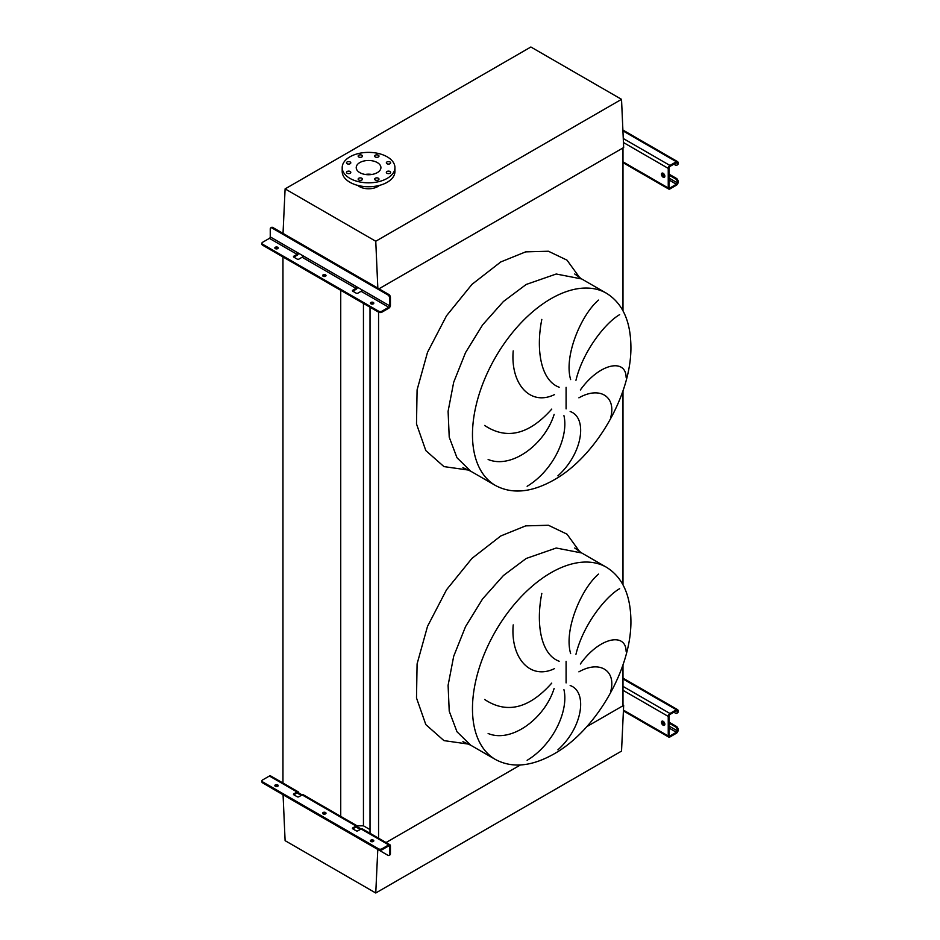 <?xml version="1.0" encoding="UTF-8"?>
<svg xmlns="http://www.w3.org/2000/svg" width="940" height="940" viewBox="0 0 940 940"><rect width="100%" height="100%" fill="white"/><g stroke="black" fill="none" stroke-linecap="round" stroke-linejoin="round"><path stroke-width="1.41" d="M610.589 691.828C616.534 671.019 600.167 659.739 578.899 671.853M580.356 664.004C599.473 637.109 625.852 632.173 626.111 651.338M619.66 588.675C605.583 596.595 582.918 625.182 575.962 654.275M570.639 653.582C563.695 630.2 581.061 589.004 598.486 574.117M570.157 685.519C587.829 691.652 582.835 727.536 557.902 749.838M610.589 417.806C616.534 397.009 600.167 385.729 578.899 397.832M580.356 389.983C599.473 363.099 625.852 358.163 626.111 377.328M619.66 314.653C605.583 322.585 582.918 351.172 575.962 380.265M570.639 379.572C563.695 356.19 581.061 314.982 598.486 300.095M570.157 411.497C587.829 417.642 582.835 453.515 557.902 475.828M527.14 486.286C553.425 470.423 568.829 436.524 563.941 415.656M484.629 425.456C506.648 440.096 529.02 434.644 551.745 409.1M554.142 414.387C544.847 444.432 511.454 469.283 488.13 459.472M541.816 319.389C535.694 350.009 540.911 380.606 559.183 387.233M554.436 394.647C529.937 406.456 510.361 383.661 513.216 350.879M283.069 794.77L285.102 840.666L375.753 893L621.528 751.107L623.667 705.364L586.795 726.644L622.985 705.752L622.985 664.827M622.985 584.798L622.985 390.805M622.985 310.788L622.985 147.933L378.985 288.803L623.667 147.545L621.528 99.335L530.877 47L285.102 188.893L283.022 233.402M378.562 838.221L378.562 311.163A2.397 1.387 0 0 0 381.957 311.163L381.957 312.151L388.737 308.238A2.397 1.387 120 0 0 390.429 305.3L390.429 297.369L389.583 297.863L389.583 305.782A1.199 0.693 -60 0 1 388.737 307.251L381.957 311.163M386.046 842.545L520.396 764.984L386.046 842.545M370.007 833.286L370.007 307.204M357.059 825.814L363.451 825.814L363.451 303.42M363.451 825.814L370.007 829.597M340.738 817.201L340.738 290.307M282.964 783.843L282.964 256.949M527.14 760.307C553.425 744.445 568.829 710.534 563.941 689.678M541.816 593.399C535.694 624.031 540.911 654.616 559.183 661.243M554.436 668.657C529.937 680.466 510.361 657.671 513.216 624.889M484.629 699.477C506.648 714.106 529.02 708.654 551.745 683.121M554.142 688.397C544.847 718.442 511.454 743.293 488.13 733.494M390.018 161.962A2.162 1.246 0 0 0 387.668 161.692A2.162 1.246 0 0 0 386.34 162.843A2.162 1.246 0 0 0 386.974 163.725A2.162 1.246 0 0 0 389.325 163.995A2.162 1.246 0 0 0 390.652 162.843A2.162 1.246 0 0 0 390.018 161.962M378.35 155.218A2.162 1.246 0 0 0 376 154.947A2.162 1.246 0 0 0 374.661 156.099A2.162 1.246 0 0 0 375.295 156.98A2.162 1.246 0 0 0 377.645 157.25A2.162 1.246 0 0 0 378.985 156.099A2.162 1.246 0 0 0 378.35 155.218M361.829 155.218A2.162 1.246 0 0 0 359.48 154.947A2.162 1.246 0 0 0 358.152 156.099A2.162 1.246 0 0 0 358.786 156.98A2.162 1.246 0 0 0 361.136 157.25A2.162 1.246 0 0 0 362.464 156.099A2.162 1.246 0 0 0 361.829 155.218M350.162 161.962A2.162 1.246 0 0 0 347.812 161.692A2.162 1.246 0 0 0 346.472 162.843A2.162 1.246 0 0 0 347.107 163.725A2.162 1.246 0 0 0 349.457 163.995A2.162 1.246 0 0 0 350.796 162.843A2.162 1.246 0 0 0 350.162 161.962M350.162 171.491A2.162 1.246 0 0 0 347.812 171.221A2.162 1.246 0 0 0 346.472 172.373A2.162 1.246 0 0 0 347.107 173.254A2.162 1.246 0 0 0 349.457 173.524A2.162 1.246 0 0 0 350.796 172.373A2.162 1.246 0 0 0 350.162 171.491M361.829 178.236A2.162 1.246 0 0 0 359.48 177.966A2.162 1.246 0 0 0 358.152 179.117A2.162 1.246 0 0 0 358.786 179.998A2.162 1.246 0 0 0 361.136 180.268A2.162 1.246 0 0 0 362.464 179.117A2.162 1.246 0 0 0 361.829 178.236M378.35 178.236A2.162 1.246 0 0 0 376 177.966A2.162 1.246 0 0 0 374.661 179.117A2.162 1.246 0 0 0 375.295 179.998A2.162 1.246 0 0 0 377.645 180.268A2.162 1.246 0 0 0 378.985 179.117A2.162 1.246 0 0 0 378.35 178.236M390.018 171.491A2.162 1.246 0 0 0 387.668 171.221A2.162 1.246 0 0 0 386.34 172.373A2.162 1.246 0 0 0 386.974 173.254A2.162 1.246 0 0 0 389.325 173.524A2.162 1.246 0 0 0 390.652 172.373A2.162 1.246 0 0 0 390.018 171.491M387.21 178.365A26.367 15.228 180 0 1 358.469 181.667A26.367 15.228 180 0 1 342.195 167.602A26.367 15.228 180 0 1 349.915 156.839A26.367 15.228 180 0 1 378.656 153.537A26.367 15.228 180 0 1 394.929 167.602A26.367 15.228 180 0 1 387.21 178.365M394.929 167.602L394.929 171.515A26.367 15.228 180 0 1 387.21 182.29A26.367 15.228 180 0 1 358.469 185.579A26.367 15.228 180 0 1 342.195 171.515L342.195 167.602M371.97 174.452A12.349 7.132 0 0 0 365.155 174.452M359.832 162.561A12.349 7.132 180 0 1 373.286 161.022A12.349 7.132 180 0 1 380.912 167.602A12.349 7.132 180 0 1 377.293 172.643A12.349 7.132 180 0 1 363.839 174.194A12.349 7.132 180 0 1 356.225 167.602A12.349 7.132 180 0 1 359.832 162.561M379.396 185.403A12.948 7.473 180 0 1 377.715 186.59A12.948 7.473 180 0 1 357.74 185.403M377.833 288.134L375.753 241.239L285.102 188.893M375.753 241.239L621.528 99.335M375.753 893L377.786 849.455M623.667 705.364L622.985 704.965M663.158 173.277A2.397 1.387 -120 0 0 661.96 173.16A2.397 1.387 -120 0 0 661.596 175.087A2.397 1.387 -120 0 0 663.158 177.202A2.397 1.387 -120 0 0 664.357 177.319A2.397 1.387 -120 0 0 664.721 175.392A2.397 1.387 -120 0 0 663.158 173.277M664.709 176.932A2.397 1.387 60 0 1 664.004 176.708A2.397 1.387 60 0 1 662.465 173.054M669.092 174.159L676.377 178.377A2.397 1.387 60 0 1 678.081 181.303L677.223 182.771A1.199 0.693 -60 0 1 676.377 184.24L669.938 187.965A1.199 0.693 -60 0 1 669.092 187.471L669.092 167.896A1.199 0.693 -60 0 1 669.938 166.427L676.377 162.714A1.199 0.693 -60 0 1 677.223 163.208L677.223 164.183L678.081 163.689L678.081 162.714A2.397 1.387 120 0 0 677.576 161.621A2.397 1.387 120 0 0 676.377 161.739L669.938 165.452A2.397 1.387 120 0 0 668.246 168.389L668.246 187.965A2.397 1.387 120 0 0 668.74 189.058A2.397 1.387 120 0 0 669.938 188.94L676.377 185.227A2.397 1.387 120 0 0 678.081 182.29L678.081 181.303M669.092 175.145L675.531 178.858L676.377 178.377M678.081 163.689A2.397 1.387 60 0 1 677.576 164.794L676.73 165.275A2.397 1.387 -120 0 0 677.223 164.183M673.839 164.183L675.531 165.158A2.397 1.387 -120 0 0 676.73 165.275M677.223 181.796A2.397 1.387 -120 0 0 675.531 178.858M325.769 276.031A1.68 0.964 0 0 0 325.51 275.843A1.68 0.964 0 0 0 322.878 276.031M323.137 276.231A1.68 0.964 180 0 1 322.643 275.549A1.68 0.964 180 0 1 323.689 274.656A1.68 0.964 180 0 1 325.51 274.856A1.68 0.964 180 0 1 326.004 275.549A1.68 0.964 180 0 1 324.97 276.442A1.68 0.964 180 0 1 323.137 276.231M277.97 248.442A1.68 0.964 0 0 0 277.711 248.242A1.68 0.964 0 0 0 275.079 248.442M275.338 248.63A1.68 0.964 180 0 1 274.844 247.949A1.68 0.964 180 0 1 275.878 247.055A1.68 0.964 180 0 1 277.711 247.267A1.68 0.964 180 0 1 278.205 247.949A1.68 0.964 180 0 1 277.171 248.842A1.68 0.964 180 0 1 275.338 248.63M373.568 303.632A1.68 0.964 0 0 0 373.309 303.432A1.68 0.964 0 0 0 370.677 303.632M370.936 303.832A1.68 0.964 180 0 1 370.442 303.138A1.68 0.964 180 0 1 371.488 302.245A1.68 0.964 180 0 1 373.309 302.457A1.68 0.964 180 0 1 373.803 303.138A1.68 0.964 180 0 1 372.769 304.043A1.68 0.964 180 0 1 370.936 303.832M298.579 253.248A2.397 1.387 -60 0 1 297.04 255.292L293.821 257.149A1.199 0.693 180 0 1 293.821 256.174L297.04 254.305A1.199 0.693 120 0 0 297.886 252.848L302.974 255.774A1.199 0.693 -60 0 1 302.116 257.243L298.897 259.111A1.199 0.693 180 0 1 297.204 259.111L293.821 257.149L293.821 256.174M357.564 287.299A2.397 1.387 -60 0 1 356.025 289.344L352.805 291.2A1.199 0.693 180 0 1 352.805 290.225L356.025 288.368A1.199 0.693 120 0 0 356.871 286.9L361.959 289.837A1.199 0.693 -60 0 1 361.113 291.306L357.882 293.163A1.199 0.693 180 0 1 356.19 293.163L352.805 291.2L352.805 290.225M270.755 227.868L271.601 227.374A2.397 1.387 60 0 1 272.8 227.492L271.954 227.985A2.397 1.387 -120 0 0 270.755 227.868A2.397 1.387 -120 0 0 270.25 228.961L270.25 236.892A1.199 0.693 -60 0 1 269.404 238.361L262.624 242.273A2.397 1.387 0 0 0 261.919 243.249A2.397 1.387 0 0 0 262.624 244.236L262.624 245.211L378.562 312.151A2.397 1.387 180 0 0 381.957 312.151M262.624 245.211A2.397 1.387 180 0 1 261.919 244.236L261.919 243.249M262.624 244.236L378.562 311.163M272.8 227.492L388.737 294.432A2.397 1.387 60 0 1 390.429 297.369M271.954 227.985L387.891 294.925L388.737 294.432M389.583 297.863A2.397 1.387 -120 0 0 387.891 294.925M663.158 721.309A2.397 1.387 -120 0 0 661.96 721.192A2.397 1.387 -120 0 0 661.596 723.107A2.397 1.387 -120 0 0 663.158 725.222A2.397 1.387 -120 0 0 664.357 725.339A2.397 1.387 -120 0 0 664.721 723.424A2.397 1.387 -120 0 0 663.158 721.309M664.709 724.963A2.397 1.387 60 0 1 664.004 724.74A2.397 1.387 60 0 1 662.465 721.086M669.092 722.19L676.377 726.397A2.397 1.387 60 0 1 678.081 729.334L677.223 730.803A1.199 0.693 -60 0 1 676.377 732.272L669.938 735.985A1.199 0.693 -60 0 1 669.092 735.503L669.092 715.928A1.199 0.693 -60 0 1 669.938 714.459L676.377 710.746A1.199 0.693 -60 0 1 677.223 711.227L677.223 712.215L678.081 710.746A2.397 1.387 120 0 0 677.576 709.641A2.397 1.387 120 0 0 676.377 709.759L669.938 713.484A2.397 1.387 120 0 0 668.246 716.421L668.246 735.985A2.397 1.387 120 0 0 668.74 737.089A2.397 1.387 120 0 0 669.938 736.972L676.377 733.247A2.397 1.387 120 0 0 678.081 730.309L678.081 729.334M669.092 723.166L675.531 726.89L676.377 726.397M678.081 711.721A2.397 1.387 60 0 1 677.576 712.814L676.73 713.307A2.397 1.387 -120 0 0 677.223 712.215M673.839 712.215L675.531 713.19A2.397 1.387 -120 0 0 676.73 713.307M677.223 729.828A2.397 1.387 -120 0 0 675.531 726.89M373.309 840.113A1.68 0.964 0 0 0 371.488 839.902A1.68 0.964 0 0 0 370.442 840.795A1.68 0.964 0 0 0 370.936 841.488A1.68 0.964 0 0 0 372.769 841.688A1.68 0.964 0 0 0 373.803 840.795A1.68 0.964 0 0 0 373.309 840.113M370.677 841.288A1.68 0.964 180 0 1 373.309 841.089A1.68 0.964 180 0 1 373.568 841.288M277.711 784.923A1.68 0.964 0 0 0 275.878 784.712A1.68 0.964 0 0 0 274.844 785.605A1.68 0.964 0 0 0 275.338 786.286A1.68 0.964 0 0 0 277.171 786.498A1.68 0.964 0 0 0 278.205 785.605A1.68 0.964 0 0 0 277.711 784.923M275.079 786.099A1.68 0.964 180 0 1 277.711 785.899A1.68 0.964 180 0 1 277.97 786.099M325.51 812.513A1.68 0.964 0 0 0 323.689 812.301A1.68 0.964 0 0 0 322.643 813.206A1.68 0.964 0 0 0 323.137 813.887A1.68 0.964 0 0 0 324.97 814.099A1.68 0.964 0 0 0 326.004 813.206A1.68 0.964 0 0 0 325.51 812.513M322.878 813.688A1.68 0.964 180 0 1 325.51 813.5A1.68 0.964 180 0 1 325.769 813.688M352.805 827.882L352.805 828.857L356.19 830.819A1.199 0.693 0 0 0 357.882 830.819L361.113 828.962L357.717 827A2.397 1.387 120 0 0 357.224 825.908A2.397 1.387 120 0 0 356.025 826.025L352.805 827.882A1.199 0.693 0 0 0 352.805 828.857L356.025 827A1.199 0.693 -60 0 1 356.871 827.494L360.255 829.444M388.737 845.883A1.199 0.693 -60 0 1 389.583 846.376L389.583 854.307L390.429 853.814L390.429 845.883A2.397 1.387 120 0 0 389.936 844.79A2.397 1.387 120 0 0 388.737 844.907L381.957 848.82L381.957 849.807L388.737 845.883L389.583 846.376M356.025 826.025L298.732 792.949A2.397 1.387 120 0 0 298.238 791.844A2.397 1.387 120 0 0 297.04 791.962L293.821 793.83A1.199 0.693 0 0 0 293.821 794.805L297.204 796.756A1.199 0.693 0 0 0 298.897 796.756L302.116 794.899A2.397 1.387 -60 0 1 303.315 794.782L357.224 825.908M388.737 844.907L361.113 828.962A2.397 1.387 -60 0 1 362.311 828.833L389.936 844.79M271.425 787.943A2.397 1.387 -120 0 0 271.954 788.343L387.891 855.283A2.397 1.387 -120 0 0 389.089 855.4A2.397 1.387 -120 0 0 389.583 854.307M301.27 795.393L297.886 793.431A1.199 0.693 -60 0 0 297.04 792.949L298.732 792.949M298.238 791.844L270.603 775.9A2.397 1.387 120 0 0 269.404 776.017L262.624 779.93A2.397 1.387 0 0 0 261.919 780.905A2.397 1.387 0 0 0 262.624 781.88L262.624 782.867L378.562 849.807L378.562 848.82A2.397 1.387 0 0 0 381.957 848.82M262.624 782.867A2.397 1.387 180 0 1 261.919 781.88L261.919 780.905M293.821 793.83L293.821 794.805L297.04 792.949M381.957 849.807A2.397 1.387 180 0 1 378.562 849.807M262.624 781.88L378.562 848.82M390.429 853.814A2.397 1.387 60 0 1 389.936 854.907L389.089 855.4M357.717 827L356.025 827M606.441 567.255L581.696 552.967L556.233 548.02L526.2 558.466L503.417 575.527L482.596 598.909L465.535 626.627L453.691 656.273L448.098 685.295L449.226 711.204L456.993 731.766L470.705 745.209L495.451 759.496C512.089 768.391 531.558 766.57 553.86 754.009C596.148 730.498 632.091 667.823 630.893 619.66C630.411 594.527 622.257 577.054 606.441 567.255A110.99 64.073 120 0 0 550.946 572.754A110.99 64.073 120 0 0 478.448 670.561A110.99 64.073 120 0 0 495.451 759.496M579.792 551.815L566.996 534.167L548.42 525.26L525.683 525.871L500.773 535.965L471.974 558.372L446.559 589.732L427.524 626.334L417.09 663.899L416.502 697.985L425.82 724.599L443.95 740.614L468.766 744.139M566.091 682.898L566.091 661.349M606.441 293.245L581.696 278.957L556.233 274.01L526.2 284.456L503.417 301.505L482.596 324.899L465.535 352.606L453.691 382.251L448.098 411.285L449.226 437.194L456.993 457.757L470.705 471.187L495.451 485.475C512.089 494.381 531.558 492.56 553.86 479.999C596.148 456.476 632.091 393.813 630.893 345.65C630.411 320.517 622.257 303.044 606.441 293.245A110.99 64.073 120 0 0 550.946 298.744A110.99 64.073 120 0 0 478.448 396.539A110.99 64.073 120 0 0 495.451 485.475M468.766 470.118L443.95 466.604L425.82 450.589L416.502 423.964L417.09 389.877L427.512 352.324L446.559 315.711L471.986 284.35L500.773 261.943L525.683 251.861L548.42 251.238L566.996 260.145L579.792 277.805M566.091 408.877L566.091 387.339M622.985 161.833L668.246 187.965M623.443 142.528L668.246 168.389M623.267 138.509L669.938 165.452M622.926 130.871L676.377 161.739M676.377 162.714L677.223 163.208M669.092 187.471L669.938 187.965M669.092 180.034L676.377 184.24M662.348 174.182L664.78 175.58M669.092 178.083L677.223 182.771M361.113 291.306L388.737 307.251M302.116 257.243L356.025 288.368M269.404 238.361L297.04 254.305M270.25 236.892L297.886 252.848M302.974 255.774L356.871 286.9M361.959 289.837L389.583 305.782M623.443 710.123L668.246 735.985M622.985 690.289L668.246 716.421M622.985 686.376L669.938 713.484M622.985 678.939L676.377 709.759M676.377 710.746L677.223 711.227M669.092 735.503L669.938 735.985M669.092 728.065L676.377 732.272M662.348 722.214L664.78 723.612M669.092 726.103L677.223 730.803M269.404 776.017L297.04 791.962M581.696 552.967L574.716 547.996M581.696 278.957L574.716 273.987M462.915 467.638L470.705 471.187M462.915 741.648L470.705 745.209M622.985 162.643L668.74 189.058M622.891 130.037L677.576 161.621M623.408 710.91L668.74 737.089M622.985 678.128L677.576 709.641"/></g></svg>
